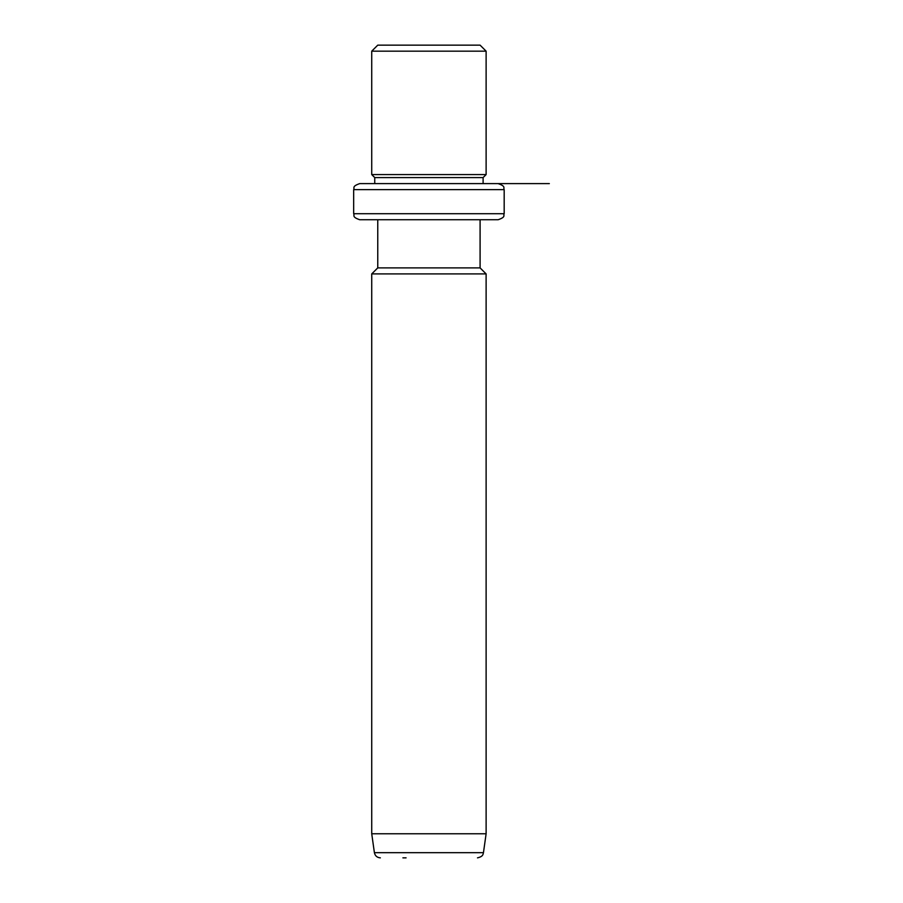 <?xml version="1.0" encoding="UTF-8"?>
<svg xmlns="http://www.w3.org/2000/svg" width="903" height="903" viewBox="0 0 903 903"><rect width="100%" height="100%" fill="white"/><g stroke="black" fill="none" stroke-linecap="round" stroke-linejoin="round"><path stroke-width="1.35" d="M384.023 45.15L480.091 45.15L486.119 51.166L371.731 51.166L377.759 45.15L384.023 45.15M353.671 189.63L504.179 189.63L504.179 213.706L353.671 213.706L353.671 189.63C354.834 187.847 351.47 186.469 359.699 183.614L374.745 183.614L374.745 177.586L371.731 174.584L486.119 174.584L486.119 51.166M374.745 177.586L483.105 177.586L486.119 174.584M489.686 183.614L483.105 183.614L483.105 177.586M359.699 183.614L549.329 183.614M489.686 219.734L480.091 219.734L480.091 267.886L486.119 273.914L371.731 273.914L377.759 267.886L480.091 267.886M377.759 267.886L377.759 219.734L359.699 219.734L498.151 219.734C506.38 216.867 503.016 215.49 504.179 213.706M486.119 833.774L483.455 852.669L374.395 852.669L371.731 833.774L486.119 833.774L486.119 273.914M402.896 857.85L406.079 857.85M371.731 174.584L371.731 51.166M504.179 189.63C503.016 187.847 506.38 186.469 498.151 183.614M353.671 213.706C354.834 215.49 351.47 216.867 359.699 219.734M371.731 833.774L371.731 273.914M483.455 852.669C482.97 853.877 483.624 856.473 477.495 857.85M374.395 852.669C375.095 855.875 377.082 857.602 380.355 857.85"/></g></svg>
